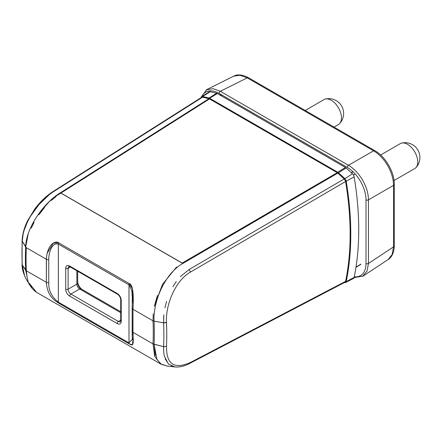 <?xml version="1.0" encoding="UTF-8"?>
<svg xmlns="http://www.w3.org/2000/svg" width="442" height="442" viewBox="0 0 442 442"><rect width="100%" height="100%" fill="white"/><g stroke="black" fill="none" stroke-linecap="round" stroke-linejoin="round"><path stroke-width="0.66" d="M77.693 272.007L78.367 271.631L77.693 272.007M345.6 281.35L190.474 362.457L189.883 363.346L345.395 282.024M163.7 316.511L163.601 322.782L166.49 322.362C165.424 305.223 175.236 280.587 190.474 272.079L345.964 181.286M190.474 362.451C174.336 369.628 166.341 364.263 166.49 346.368C166.341 364.263 174.336 369.628 190.474 362.451M165.181 358.86L168.651 364.153L174.933 366.943L171.397 365.965M168.325 363.838L164.347 356.13L163.733 352.434L163.601 346.655L163.551 348.97M155.264 355.545L154.07 344.312L163.601 346.655L166.49 346.368A287.913 166.225 60 0 0 166.756 334.517A287.913 166.225 60 0 1 166.49 346.368L163.601 346.655A286.3 165.297 -120 0 0 163.601 322.782L154.07 321.201C152.926 301.262 165.209 273.239 182.778 263.504C165.209 273.239 152.926 301.262 154.07 321.201L153.02 320.842L153.225 313.803M166.877 365.998L161.081 363.993L156.971 359.539L154.07 344.312L153.02 343.904L154.711 356.434L160.739 364.026M133.003 306.952L132.987 309.273A2.823 1.63 180 0 1 132.158 308.129L132.302 339.312L128.992 342.92L128.992 284.858A2.823 1.63 -60 0 1 129.252 283.571C132.639 284.399 133.882 292.963 132.987 309.273A2.823 1.63 180 0 1 132.158 308.129L132.158 331.185A2.823 1.63 0 0 1 132.186 330.953A2.823 1.63 0 0 0 132.158 331.185L132.302 339.312L128.992 342.92L128.992 284.858A2.823 1.63 -60 0 1 129.252 283.571L58.598 242.78A2.823 1.63 120 0 0 58.338 244.067C51.67 242.244 48.57 253.388 48.753 259.725C48.57 253.388 51.67 242.244 58.338 244.067L58.338 302.129A2.823 1.63 120 0 0 58.598 303.118L129.252 343.904C132.738 345.285 133.782 347.672 132.987 332.34L153.02 343.904L154.728 356.479L160.816 364.07L37.714 292.996L160.816 364.07L166.728 365.976L160.65 363.97M133.075 303.405L132.506 288.913L129.252 283.571L58.598 242.78A2.823 1.63 120 0 0 58.338 244.067L128.992 284.858L131.854 290.471L132.302 297.687L131.854 290.471L128.992 284.858L58.338 244.067L58.338 302.129A2.823 1.63 120 0 0 58.598 303.118C56.493 301.273 47.399 297.792 46.36 282.322A2.823 1.63 0 0 0 48.753 282.786C48.521 290.576 51.714 297.024 58.338 302.129C51.714 297.024 48.521 290.576 48.753 282.786L48.753 259.725A2.823 1.63 180 0 1 46.36 259.261L26.321 247.691L22.266 241.183A286.3 165.297 -120 0 0 22.266 265.056L24.735 276.372M23.017 235.094L22.266 241.183A286.3 165.297 -120 0 0 22.266 265.056A2.823 1.547 -2.5 0 1 22.1 264.581A2.823 1.547 -2.5 0 0 22.266 265.056L26.321 270.753L27.117 277.211L26.321 270.753L46.36 282.322L46.36 259.261L26.321 247.691A275.941 159.313 60 0 0 26.321 270.753L46.36 282.322A2.823 1.63 0 0 0 48.753 282.786L48.753 259.725A2.823 1.63 180 0 1 46.36 259.261C47.399 242.868 56.504 240.597 58.598 242.78L53.316 243.155L46.996 253.564M31.818 287.764L28.995 282.985L36.493 292.228M22.266 265.056L25.658 270.173L28.271 282.195M49.056 194.867L38.935 204.624L30.581 216.166M27.061 222.873L24.647 228.984M53.858 191.452L202.558 97.174L208.944 98.704L60.35 192.817C44.15 202.464 25.851 227.879 25.658 247.061L26.321 247.691A275.941 159.313 60 0 0 26.321 270.753L25.658 270.173A277.151 160.015 60 0 1 25.658 247.061L22.266 241.183C22.548 223.304 39.089 200.486 53.858 191.452L202.563 97.174M31.271 228.122L34.106 222.398M38.835 214.812L44.62 207.386M51.504 200.303L55.808 196.668M157.424 295.422L154.341 306.262L162.463 284.399L176.535 267.04M81.068 288.853L120.727 311.748L81.068 288.853A2.823 1.63 120 0 0 79.659 288.991L70.902 294.046L118.428 321.483A3.956 2.282 -120 0 0 120.401 321.682A3.956 2.282 -120 0 1 118.428 321.483L120.727 320.157L118.428 321.483A1.696 0.978 -60 0 0 117.229 323.561A5.647 3.26 -120 0 0 121.224 321.257L121.224 300.411A5.647 3.26 -120 0 0 117.229 293.494L69.703 266.056A5.647 3.26 -120 0 0 65.709 268.36L65.709 289.206A5.647 3.26 -120 0 0 69.703 296.123L117.229 323.561A5.647 3.26 -120 0 0 121.224 321.257A1.696 0.978 0 0 1 120.727 320.561A1.696 0.978 0 0 0 121.224 321.257L121.224 300.411A1.696 0.978 180 0 1 120.727 299.72C120.495 297.427 119.445 295.615 117.578 294.267A1.696 0.978 -60 0 1 117.229 293.494A5.647 3.26 -120 0 1 121.224 300.411A1.696 0.978 180 0 1 120.727 299.72C120.495 297.427 119.445 295.615 117.578 294.267A1.696 0.978 -60 0 1 117.229 293.494L69.703 266.056A1.696 0.978 120 0 0 70.051 266.83L68.924 266.548A3.956 2.282 -120 0 0 68.107 268.36L68.107 289.206A3.956 2.282 -120 0 0 70.902 294.046A1.696 0.978 120 0 0 69.703 296.123A5.647 3.26 -120 0 1 65.709 289.206A1.696 0.978 0 0 0 68.107 289.206L76.864 284.151A2.823 1.63 0 0 0 77.693 282.996L77.693 281.366A6.779 3.912 60 0 0 82.472 289.659A6.779 3.912 60 0 1 77.693 281.366L77.693 282.996A4.779 2.763 -120 0 0 81.068 288.853L81.068 288.853A2.823 1.63 120 0 0 79.659 288.991A3.956 2.282 60 0 1 76.864 284.151L76.864 270.764L76.864 284.151A2.823 1.63 0 0 0 77.693 282.996A4.779 2.763 -120 0 0 81.068 288.853L82.483 289.665L81.068 288.853M77.693 271.239L77.693 282.996L77.693 271.239M360.843 264.123L355.998 267.106M163.849 314.842L163.601 322.782A2.823 1.547 177.5 0 0 166.49 322.356A287.913 166.225 60 0 1 166.756 334.517A287.913 166.225 60 0 0 166.49 322.367C165.424 305.223 175.236 280.587 190.474 272.079L345.6 181.507A294.532 170.048 -120 0 1 350.136 234.045A294.532 170.048 -120 0 1 345.6 281.344L190.474 362.457L189.883 363.346L345.014 282.228L345.556 281.537L346.202 281.637A3.011 1.735 60 0 1 345.677 282.493A3.011 1.735 60 0 1 345.589 282.548L353.451 278.443A3.387 1.956 -120 0 0 354.141 277.416A295.389 170.546 -120 0 0 358.733 229.785A295.389 170.546 -120 0 0 354.141 176.855A3.387 1.956 -120 0 0 352.473 173.811L346.086 167.971A3.387 1.956 -120 0 0 345.412 167.468L217.331 93.522A3.387 1.956 -120 0 0 216.657 93.245L210.27 91.715A3.387 1.956 -120 0 0 209.21 91.848L201.723 96.605A3.011 1.735 60 0 1 201.723 96.605A3.011 1.735 60 0 1 202.668 96.489L209.055 98.019A3.011 1.735 60 0 1 209.652 98.268L209.342 98.837L208.834 98.605A0.453 0.326 -76.5 0 1 209.055 98.019L216.657 93.245M345.556 281.537L344.318 282.399M202.558 97.174L201.685 97.284M201.209 97.931L201.182 97.478L201.209 97.931L202.447 97.069L208.834 98.605M337.257 172.684L209.514 98.936L60.935 193.049L182.192 263.056L337.252 172.684L182.192 263.056L182.773 263.498L337.821 173.109L344.207 178.949L189.088 269.526L180.325 276.637M217.331 93.522L209.652 98.268L337.732 172.214A3.011 1.735 60 0 1 338.329 172.656L344.716 178.502A3.011 1.735 60 0 1 345.655 179.695A3.011 1.735 60 0 1 346.202 181.203L345.556 181.27L344.318 178.982L337.423 172.783L337.732 172.214L345.412 167.468M345.556 181.27L344.207 178.949L189.093 269.526L190.32 271.46M46.454 257.045L46.36 282.322C47.399 297.792 56.493 301.273 58.598 303.118L129.252 343.904L132.501 344.705L133.081 337.616M133.009 335.047L132.987 332.34L153.02 343.904A275.941 159.313 60 0 0 153.02 320.842L153.225 313.809M29.791 285.118L26.238 279.267C23.249 273.239 21.873 268.349 22.1 264.576C21.873 268.344 23.249 273.239 26.233 279.256L29.791 285.118C31.907 288.587 34.636 291.261 37.973 293.145M58.482 194.684L60.935 193.049L60.35 192.817L49.482 201.392L39.172 213.143M34.78 219.751L31.271 226.287M28.194 233.917L25.658 247.061A277.151 160.015 60 0 0 25.658 270.173M176.27 281.543L172.883 286.736M166.584 301.328L164.921 307.814M189.878 363.352L189.872 363.352C184.789 366.131 179.811 367.324 174.933 366.937L175.861 367.026M132.302 297.687L132.158 308.124L132.302 297.687M201.867 96.516A26.526 15.315 60 0 1 219.088 93.4L347.252 167.391A26.526 15.315 60 0 1 366.009 199.889L366.009 263.482A1.696 0.978 -0 0 0 368.407 263.482A1.696 0.978 -0 0 0 368.446 263.46L367.07 271.095L362.617 276.372M362.622 180.181C366.435 186.922 368.379 193.48 368.446 199.856L368.446 263.46L393.529 246.885A2.823 1.63 -0 0 0 394.286 245.774A2.823 1.63 -0 0 0 394.286 245.769C394.06 252.498 392.026 257.067 388.187 259.493L392.159 254.515L393.529 246.885L393.529 185.38C393.468 178.999 391.529 172.435 387.711 165.695C383.783 159.015 379.065 154.054 373.573 150.81L348.489 165.291C353.981 168.54 358.689 173.502 362.622 180.181M206.232 89.886L213.022 88.671L220.326 91.295L348.489 165.291A1.696 0.978 -60 0 0 348.451 165.314A1.696 0.978 -60 0 0 347.252 167.391M219.083 93.395A1.696 0.978 120 0 1 220.282 91.317A1.696 0.978 120 0 1 220.326 91.295L247.222 77.864L239.929 75.234L233.636 76.179C237.575 74.068 242.553 74.593 248.564 77.764A2.823 1.63 120 0 0 247.222 77.864L373.573 150.81A2.823 1.63 -60 0 1 374.915 150.711C385.435 156.54 394.502 172.242 394.286 184.264A2.823 1.63 180 0 1 393.529 185.38L368.446 199.856A1.696 0.978 180 0 1 368.407 199.883A1.696 0.978 180 0 1 366.009 199.883M334.008 127.092L338.495 124.5A14.404 8.315 -120 0 0 339.638 123.589A14.404 8.315 -120 0 0 341.478 117.909A14.404 8.315 -120 0 0 335.997 104.318A14.404 8.315 -120 0 0 325.456 99.025A14.404 8.315 -120 0 0 324.091 99.555L305.201 110.461M394.037 180.513L414.773 168.54A14.404 8.315 -120 0 0 415.916 167.628A14.404 8.315 -120 0 0 417.756 161.949A14.404 8.315 -120 0 0 412.276 148.357A14.404 8.315 -120 0 0 401.734 143.064A14.404 8.315 -120 0 0 400.375 143.595L380.639 154.993M52.941 191.601L202.071 97.041M60.35 192.817L182.773 263.498L337.821 173.109M52.996 191.568L44.007 198.618L34.879 208.856L27.487 220.945C24.227 227.691 22.426 234.227 22.1 240.558L22.1 264.581L22.1 240.553C22.431 234.227 24.222 227.691 27.487 220.95L34.874 208.862C40.443 201.513 46.482 195.745 52.996 191.568L201.685 97.279M153.02 320.842L132.987 309.273L132.987 332.34A2.823 1.63 0 0 1 132.158 331.191A2.823 1.63 0 0 0 132.987 332.34L132.987 309.273L153.02 320.842A275.941 159.313 60 0 1 153.02 343.904L163.601 346.655A286.3 165.297 -120 0 0 163.601 322.782L154.07 321.201A277.151 160.015 60 0 1 154.07 344.312A277.151 160.015 60 0 0 154.07 321.201L153.02 320.842M129.252 343.904A2.823 1.63 -60 0 1 128.992 342.92L58.338 302.129L128.992 342.92A2.823 1.63 -60 0 0 129.252 343.904M120.727 312.698L79.659 288.991L70.902 294.046L118.428 321.483A1.696 0.978 -60 0 0 117.229 323.561L69.703 296.123A1.696 0.978 120 0 1 70.902 294.046A3.956 2.282 -120 0 1 68.107 289.206L76.864 284.151A3.956 2.282 60 0 0 79.659 288.991L120.727 312.698M70.405 267.034L68.107 268.36A1.696 0.978 180 0 1 65.709 268.36A5.647 3.26 -120 0 1 69.703 266.056A1.696 0.978 120 0 0 70.051 266.83L68.924 266.548A3.956 2.282 -120 0 0 68.107 268.36L68.107 289.206A1.696 0.978 0 0 1 65.709 289.206L65.709 268.36A1.696 0.978 180 0 0 68.107 268.36L70.405 267.034M353.462 175.049L355.191 174.01M351.368 172.8L353.108 171.85M221.785 94.953L220.773 95.511M354.141 176.855L346.202 181.203A295.013 170.325 60 0 1 350.782 234.067A295.013 170.325 60 0 1 346.202 281.637L354.141 277.416M344.716 282.626A0.453 0.326 -76.5 0 1 344.39 282.554M210.27 91.715L202.668 96.489A0.453 0.326 103.5 0 0 202.447 97.069M201.182 97.478A3.011 1.735 60 0 1 201.712 96.616L201.055 97.682M352.473 173.811L344.318 178.982M346.086 167.971L337.931 173.137M60.935 193.049L209.514 98.936M366.009 263.482A26.526 15.315 60 0 1 354.269 276.797M351.213 172.662L352.954 171.706M221.586 94.837L220.575 95.395M166.722 365.976L174.96 366.943L166.733 365.982M120.727 320.561L120.401 321.682L120.727 320.561L120.727 299.72L120.727 320.561M117.578 294.267L70.051 266.83L117.578 294.267M360.799 264.366L355.959 267.371M344.307 282.598L345.589 282.548M29.796 285.123C31.857 288.499 34.493 291.123 37.708 292.996M354.092 277.609L363.097 276.073L388.198 259.487M233.636 76.179L206.729 89.615L200.475 98.047M394.286 184.264L394.286 245.774M248.564 77.764L374.915 150.711M339.638 123.589A14.829 14.829 0 0 0 325.456 99.025M415.916 167.628A14.829 14.829 0 0 0 401.734 143.064M220.934 94.461L219.912 95.013"/></g></svg>
